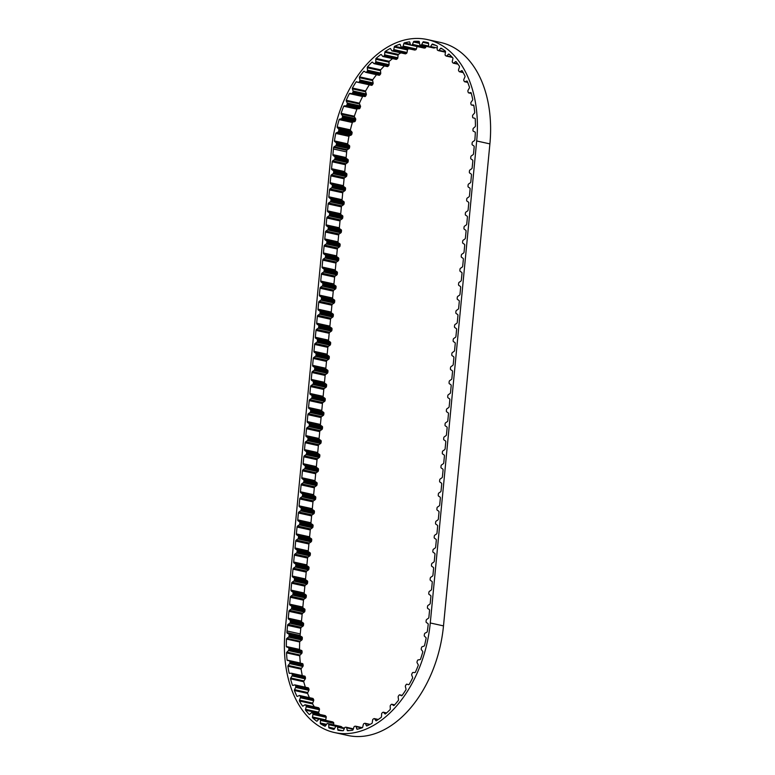<?xml version="1.0" encoding="UTF-8"?>
<svg xmlns="http://www.w3.org/2000/svg" width="775" height="775" viewBox="0 0 775 775"><rect width="100%" height="100%" fill="white"/><g stroke="black" fill="none" stroke-linecap="round" stroke-linejoin="round"><path stroke-width="1.16" d="M414.77 672.574A1.085 0.707 -77.6 0 0 415.352 672.274A105.138 69.285 -77.6 0 0 418.248 665.386A1.085 0.707 -77.6 0 0 418.132 664.592L417.124 662.78A1.085 0.707 102.4 0 1 417.086 661.666L417.483 660.581A1.085 0.707 102.4 0 1 418.19 659.883L419.943 659.651A1.085 0.707 -77.6 0 0 420.496 659.244A105.138 69.285 -77.6 0 0 422.782 652.007A1.085 0.707 -77.6 0 0 422.598 651.262L421.397 649.721A1.085 0.707 102.4 0 1 421.261 648.646L421.561 647.522A1.085 0.707 102.4 0 1 422.21 646.708L423.964 646.137A1.085 0.707 -77.6 0 0 424.497 645.623A105.138 69.285 -77.6 0 0 426.134 638.174A1.085 0.707 -77.6 0 0 425.872 637.496L424.506 636.246A1.085 0.707 102.4 0 1 424.264 635.229L424.468 634.086A1.085 0.707 102.4 0 1 425.049 633.165L426.773 632.264A1.085 0.707 -77.6 0 0 427.267 631.673A105.138 69.285 -77.6 0 0 428.207 624.34A1.085 0.707 -77.6 0 0 427.868 623.526L426.395 622.528A1.085 0.707 102.4 0 1 426.066 621.589L426.182 620.446A1.085 0.707 102.4 0 1 426.696 619.458L428.381 618.285A1.085 0.707 -77.6 0 0 428.885 617.297L429.553 610.419A1.085 0.707 -77.6 0 0 429.224 609.479L427.752 608.482A1.085 0.707 102.4 0 1 427.422 607.542L427.529 606.399A1.085 0.707 102.4 0 1 428.042 605.401L429.728 604.238A1.085 0.707 -77.6 0 0 430.241 603.25L430.9 596.372A1.085 0.707 -77.6 0 0 430.58 595.433L429.098 594.435A1.085 0.707 102.4 0 1 428.778 593.495L428.885 592.352A1.085 0.707 102.4 0 1 429.398 591.354L431.084 590.192A1.085 0.707 -77.6 0 0 431.597 589.203L432.256 582.325A1.085 0.707 -77.6 0 0 431.927 581.386L430.454 580.388A1.085 0.707 102.4 0 1 430.125 579.448L430.241 578.305A1.085 0.707 102.4 0 1 430.745 577.307L432.431 576.145A1.085 0.707 -77.6 0 0 432.944 575.157L433.613 568.278A1.085 0.707 -77.6 0 0 433.283 567.339L431.801 566.341A1.085 0.707 102.4 0 1 431.481 565.401L431.588 564.258A1.085 0.707 102.4 0 1 432.101 563.26L433.787 562.098A1.085 0.707 -77.6 0 0 434.3 561.11L434.959 554.232A1.085 0.707 -77.6 0 0 434.639 553.292L433.157 552.294A1.085 0.707 102.4 0 1 432.828 551.354L432.944 550.211A1.085 0.707 102.4 0 1 433.457 549.213L435.143 548.051A1.085 0.707 -77.6 0 0 435.657 547.063L436.315 540.185A1.085 0.707 -77.6 0 0 435.986 539.245L434.513 538.247A1.085 0.707 102.4 0 1 434.184 537.308L434.291 536.164A1.085 0.707 102.4 0 1 434.804 535.167L436.49 534.004A1.085 0.707 -77.6 0 0 437.003 533.016L437.662 526.138A1.085 0.707 -77.6 0 0 437.342 525.198L435.86 524.2A1.085 0.707 102.4 0 1 435.54 523.261L435.647 522.118A1.085 0.707 102.4 0 1 436.16 521.12L437.846 519.957A1.085 0.707 -77.6 0 0 438.359 518.969L439.018 512.091A1.085 0.707 -77.6 0 0 438.689 511.151L437.216 510.153A1.085 0.707 102.4 0 1 436.887 509.214L437.003 508.071A1.085 0.707 102.4 0 1 437.517 507.073L439.202 505.91A1.085 0.707 -77.6 0 0 439.706 504.922L440.374 498.044A1.085 0.707 -77.6 0 0 440.045 497.104L438.573 496.107A1.085 0.707 102.4 0 1 438.243 495.167L438.35 494.014A1.085 0.707 102.4 0 1 438.863 493.026L440.549 491.863A1.085 0.707 -77.6 0 0 441.062 490.866L441.721 483.997A1.085 0.707 -77.6 0 0 441.401 483.058L439.919 482.06A1.085 0.707 102.4 0 1 439.599 481.12L439.706 479.967A1.085 0.707 102.4 0 1 440.219 478.979L441.905 477.817A1.085 0.707 -77.6 0 0 442.418 476.819L443.077 469.95A1.085 0.707 -77.6 0 0 442.748 469.011L441.275 468.013A1.085 0.707 102.4 0 1 440.946 467.073L441.062 465.92A1.085 0.707 102.4 0 1 441.566 464.932L443.252 463.77A1.085 0.707 -77.6 0 0 443.765 462.772L444.433 455.903A1.085 0.707 -77.6 0 0 444.104 454.964L442.622 453.966A1.085 0.707 102.4 0 1 442.302 453.026L442.409 451.873A1.085 0.707 102.4 0 1 442.922 450.885L444.608 449.723A1.085 0.707 -77.6 0 0 445.121 448.725L445.78 441.857A1.085 0.707 -77.6 0 0 445.46 440.917L443.978 439.919A1.085 0.707 102.4 0 1 443.649 438.979L443.765 437.827A1.085 0.707 102.4 0 1 444.278 436.838L445.964 435.676A1.085 0.707 -77.6 0 0 446.478 434.678L447.136 427.81A1.085 0.707 -77.6 0 0 446.807 426.87L445.334 425.872A1.085 0.707 102.4 0 1 445.005 424.933L445.112 423.78A1.085 0.707 102.4 0 1 445.625 422.792L447.311 421.629A1.085 0.707 -77.6 0 0 447.824 420.631L448.483 413.763A1.085 0.707 -77.6 0 0 448.163 412.823L446.681 411.825A1.085 0.707 102.4 0 1 446.361 410.886L446.468 409.733A1.085 0.707 102.4 0 1 446.981 408.745L448.667 407.582A1.085 0.707 -77.6 0 0 449.18 406.584L449.839 399.716A1.085 0.707 -77.6 0 0 449.51 398.776L448.037 397.778A1.085 0.707 102.4 0 1 447.708 396.839L447.824 395.686A1.085 0.707 102.4 0 1 448.338 394.698L450.023 393.526A1.085 0.707 -77.6 0 0 450.527 392.537L451.195 385.669A1.085 0.707 -77.6 0 0 450.866 384.729L449.393 383.732A1.085 0.707 102.4 0 1 449.064 382.792L449.171 381.639A1.085 0.707 102.4 0 1 449.684 380.651L451.37 379.479A1.085 0.707 -77.6 0 0 451.883 378.491L452.542 371.622A1.085 0.707 -77.6 0 0 452.222 370.683L450.74 369.685A1.085 0.707 102.4 0 1 450.411 368.745L450.527 367.592A1.085 0.707 102.4 0 1 451.04 366.604L452.726 365.432A1.085 0.707 -77.6 0 0 453.239 364.444L453.898 357.575A1.085 0.707 -77.6 0 0 453.569 356.636L452.096 355.638A1.085 0.707 102.4 0 1 451.767 354.698L451.883 353.545A1.085 0.707 102.4 0 1 452.387 352.557L454.073 351.385A1.085 0.707 -77.6 0 0 454.586 350.397L455.254 343.528A1.085 0.707 -77.6 0 0 454.925 342.589L453.443 341.591A1.085 0.707 102.4 0 1 453.123 340.651L453.23 339.498A1.085 0.707 102.4 0 1 453.743 338.51L455.429 337.338A1.085 0.707 -77.6 0 0 455.942 336.35L456.601 329.482A1.085 0.707 -77.6 0 0 456.272 328.542L454.799 327.544A1.085 0.707 102.4 0 1 454.47 326.604L454.586 325.452A1.085 0.707 102.4 0 1 455.099 324.463L456.785 323.291A1.085 0.707 -77.6 0 0 457.289 322.303L457.957 315.435A1.085 0.707 -77.6 0 0 457.628 314.495L456.155 313.497A1.085 0.707 102.4 0 1 455.826 312.558L455.933 311.405A1.085 0.707 102.4 0 1 456.446 310.417L458.132 309.244A1.085 0.707 -77.6 0 0 458.645 308.256L459.304 301.388A1.085 0.707 -77.6 0 0 458.984 300.448L457.502 299.45A1.085 0.707 102.4 0 1 457.182 298.511L457.289 297.358A1.085 0.707 102.4 0 1 457.802 296.37L459.488 295.198A1.085 0.707 -77.6 0 0 460.001 294.209L460.66 287.341A1.085 0.707 -77.6 0 0 460.331 286.401L458.858 285.403A1.085 0.707 102.4 0 1 458.529 284.464L458.645 283.311A1.085 0.707 102.4 0 1 459.149 282.323L460.834 281.151A1.085 0.707 -77.6 0 0 461.348 280.162L462.016 273.294A1.085 0.707 -77.6 0 0 461.687 272.354L460.205 271.357A1.085 0.707 102.4 0 1 459.885 270.417L459.992 269.264A1.085 0.707 102.4 0 1 460.505 268.276L462.191 267.104A1.085 0.707 -77.6 0 0 462.704 266.116L463.363 259.247A1.085 0.707 -77.6 0 0 463.043 258.308L461.561 257.31A1.085 0.707 102.4 0 1 461.232 256.37L461.348 255.217A1.085 0.707 102.4 0 1 461.861 254.229L463.547 253.057A1.085 0.707 -77.6 0 0 464.06 252.069L464.719 245.2A1.085 0.707 -77.6 0 0 464.39 244.261L462.917 243.263A1.085 0.707 102.4 0 1 462.588 242.323L462.694 241.17A1.085 0.707 102.4 0 1 463.208 240.182L464.893 239.01A1.085 0.707 -77.6 0 0 465.407 238.022L466.066 231.153A1.085 0.707 -77.6 0 0 465.746 230.214L464.264 229.216A1.085 0.707 102.4 0 1 463.944 228.276L464.051 227.123A1.085 0.707 102.4 0 1 464.564 226.135L466.25 224.963A1.085 0.707 -77.6 0 0 466.763 223.975L467.422 217.107A1.085 0.707 -77.6 0 0 467.093 216.167L465.62 215.169A1.085 0.707 102.4 0 1 465.291 214.229L465.407 213.077A1.085 0.707 102.4 0 1 465.92 212.088L467.606 210.916A1.085 0.707 -77.6 0 0 468.11 209.928L468.778 203.06A1.085 0.707 -77.6 0 0 468.449 202.12L466.976 201.122A1.085 0.707 102.4 0 1 466.647 200.182L466.753 199.03A1.085 0.707 102.4 0 1 467.267 198.042L468.952 196.869A1.085 0.707 -77.6 0 0 469.466 195.881L470.125 189.013A1.085 0.707 -77.6 0 0 469.805 188.073L468.323 187.075A1.085 0.707 102.4 0 1 468.003 186.136L468.11 184.983A1.085 0.707 102.4 0 1 468.623 183.995L470.309 182.822A1.085 0.707 -77.6 0 0 470.822 181.834L471.481 174.966A1.085 0.707 -77.6 0 0 471.152 174.026L469.679 173.028A1.085 0.707 102.4 0 1 469.35 172.089L469.466 170.936A1.085 0.707 102.4 0 1 469.97 169.948L471.655 168.776A1.085 0.707 -77.6 0 0 472.169 167.787L472.837 160.919A1.085 0.707 -77.6 0 0 472.508 159.979L471.026 158.982A1.085 0.707 102.4 0 1 470.706 158.042L470.812 156.889A1.085 0.707 102.4 0 1 471.326 155.901L473.012 154.729A1.085 0.707 -77.6 0 0 473.525 153.741L474.184 146.872A1.085 0.707 -77.6 0 0 473.864 145.932L472.382 144.935A1.085 0.707 102.4 0 1 472.052 143.995L472.169 142.842A1.085 0.707 102.4 0 1 472.682 141.854L474.368 140.682A1.085 0.707 -77.6 0 0 474.862 139.82A105.138 69.285 -77.6 0 0 475.327 132.525A1.085 0.707 -77.6 0 0 474.949 131.973L473.37 131.256A1.085 0.707 102.4 0 1 472.963 130.394L472.992 129.26A1.085 0.707 102.4 0 1 473.428 128.214L475.046 126.79A1.085 0.707 -77.6 0 0 475.443 126.073A105.138 69.285 -77.6 0 0 475.23 118.72A1.085 0.707 -77.6 0 0 474.794 118.275L473.128 117.897A1.085 0.707 102.4 0 1 472.634 117.141L472.547 116.037A1.085 0.707 102.4 0 1 472.895 114.942L474.397 113.237A1.085 0.707 -77.6 0 0 474.736 112.462A105.138 69.285 -77.6 0 0 473.825 105.41A1.085 0.707 -77.6 0 0 473.341 105.061L471.617 105.022A1.085 0.707 102.4 0 1 471.045 104.402L470.851 103.346A1.085 0.707 102.4 0 1 471.103 102.213L472.469 100.275A1.085 0.707 -77.6 0 0 472.74 99.462A105.138 69.285 -77.6 0 0 471.142 92.826A1.085 0.707 -77.6 0 0 470.619 92.583L468.865 92.893A1.085 0.707 102.4 0 1 468.226 92.399L467.926 91.421A1.085 0.707 102.4 0 1 468.071 90.278L469.282 88.127A1.085 0.707 -77.6 0 0 469.476 87.284A105.138 69.285 -77.6 0 0 467.238 81.191A1.085 0.707 -77.6 0 0 466.686 81.065L464.923 81.714A1.085 0.707 102.4 0 1 464.225 81.365L463.838 80.484A1.085 0.707 102.4 0 1 463.876 79.35L464.903 77.025A1.085 0.707 -77.6 0 0 465.019 76.173A105.138 69.285 -77.6 0 0 462.171 70.728A1.085 0.707 -77.6 0 0 461.59 70.719L459.875 71.697A1.085 0.707 102.4 0 1 459.129 71.503L458.655 70.728A1.085 0.707 102.4 0 1 458.587 69.614L459.41 67.173A1.085 0.707 -77.6 0 0 459.449 66.321A105.138 69.285 -77.6 0 0 456.039 61.632A1.085 0.707 -77.6 0 0 455.448 61.729L453.801 63.027A1.085 0.707 102.4 0 1 453.026 62.978L452.464 62.329A1.085 0.707 102.4 0 1 452.3 61.273L452.9 58.745A1.085 0.707 -77.6 0 0 452.862 57.922A105.138 69.285 -77.6 0 0 448.957 54.066A1.085 0.707 -77.6 0 0 448.367 54.279L446.807 55.858A1.085 0.707 102.4 0 1 446.022 55.965L445.392 55.451A1.085 0.707 102.4 0 1 445.121 54.463L445.489 51.896A1.085 0.707 -77.6 0 0 445.373 51.111A105.138 69.285 -77.6 0 0 441.052 48.157A1.085 0.707 -77.6 0 0 440.471 48.486L439.047 50.327A1.085 0.707 102.4 0 1 438.253 50.588L437.565 50.21A1.085 0.707 102.4 0 1 437.197 49.309L437.332 46.762A1.085 0.707 -77.6 0 0 437.139 46.016A105.138 69.285 -77.6 0 0 432.469 44.039A1.085 0.707 -77.6 0 0 431.917 44.466L430.629 46.529A1.085 0.707 102.4 0 1 429.892 46.946L429.127 46.713A1.085 0.707 102.4 0 1 428.662 45.919L428.556 43.429A1.085 0.707 -77.6 0 0 428.294 42.741A105.138 69.285 -77.6 0 0 426.734 42.373A105.138 69.285 -77.6 0 0 423.363 41.763A1.085 0.707 -77.6 0 0 422.84 42.286L421.736 44.533A1.085 0.707 102.4 0 1 420.99 45.086L420.224 45.008A1.085 0.707 102.4 0 1 419.682 44.34L419.343 41.947A1.085 0.707 -77.6 0 0 419.004 41.346A105.138 69.285 -77.6 0 0 413.908 41.375A1.085 0.707 -77.6 0 0 413.424 41.986L412.513 44.378A1.085 0.707 102.4 0 1 411.816 45.066L411.021 45.144A1.085 0.707 102.4 0 1 410.411 44.601L409.839 42.363A1.085 0.707 -77.6 0 0 409.442 41.85A105.138 69.285 -77.6 0 0 404.269 42.896A1.085 0.707 -77.6 0 0 403.843 43.584L403.145 46.074A1.085 0.707 102.4 0 1 402.496 46.878L401.702 47.12A1.085 0.707 102.4 0 1 401.024 46.713L400.229 44.659A1.085 0.707 -77.6 0 0 399.784 44.243A105.138 69.285 -77.6 0 0 394.63 46.287A1.085 0.707 -77.6 0 0 394.262 47.033L393.787 49.59A1.085 0.707 102.4 0 1 393.206 50.491L392.421 50.879A1.085 0.707 102.4 0 1 391.695 50.627L390.697 48.796A1.085 0.707 -77.6 0 0 390.203 48.486A105.138 69.285 -77.6 0 0 385.165 51.489A1.085 0.707 -77.6 0 0 384.855 52.283L384.623 54.841A1.085 0.707 102.4 0 1 384.109 55.839L383.354 56.362A1.085 0.707 102.4 0 1 382.598 56.265L381.416 54.705A1.085 0.707 -77.6 0 0 380.874 54.492A105.138 69.285 -77.6 0 0 376.049 58.406A1.085 0.707 -77.6 0 0 375.807 59.239L375.807 61.758A1.085 0.707 102.4 0 1 375.381 62.814L374.664 63.482A1.085 0.707 102.4 0 1 373.889 63.531L372.543 62.262A1.085 0.707 -77.6 0 0 371.981 62.165A105.138 69.285 -77.6 0 0 367.437 66.912A1.085 0.707 -77.6 0 0 367.282 67.754L367.515 70.196A1.085 0.707 102.4 0 1 367.185 71.31L366.517 72.085A1.085 0.707 102.4 0 1 365.732 72.298L364.24 71.339A1.085 0.707 -77.6 0 0 363.669 71.358A105.138 69.285 -77.6 0 0 359.513 76.851A1.085 0.707 -77.6 0 0 359.426 77.703L359.9 80.009A1.085 0.707 102.4 0 1 359.668 81.142L359.067 82.034A1.085 0.707 102.4 0 1 358.282 82.392L356.684 81.763A1.085 0.707 -77.6 0 0 356.093 81.898A105.138 69.285 -77.6 0 0 352.392 88.03A1.085 0.707 -77.6 0 0 352.392 88.873L353.08 91.014A1.085 0.707 102.4 0 1 352.954 92.157L352.431 93.136A1.085 0.707 102.4 0 1 351.676 93.639L349.98 93.349A1.085 0.707 -77.6 0 0 349.399 93.601A105.138 69.285 -77.6 0 0 346.222 100.266A1.085 0.707 -77.6 0 0 346.299 101.079L347.21 103.007A1.085 0.707 102.4 0 1 347.19 104.131L346.745 105.187A1.085 0.707 102.4 0 1 346.018 105.826L344.284 105.884A1.085 0.707 -77.6 0 0 343.713 106.233A105.138 69.285 -77.6 0 0 341.116 113.315A1.085 0.707 -77.6 0 0 341.271 114.09L342.376 115.766A1.085 0.707 102.4 0 1 342.463 116.87L342.114 117.974A1.085 0.707 102.4 0 1 341.436 118.73L339.673 119.127A1.085 0.707 -77.6 0 0 339.13 119.592A105.138 69.285 -77.6 0 0 337.164 126.945A1.085 0.707 -77.6 0 0 337.396 127.662L338.675 129.067A1.085 0.707 102.4 0 1 338.859 130.113L338.607 131.246A1.085 0.707 102.4 0 1 337.997 132.118L336.253 132.854A1.085 0.707 -77.6 0 0 335.74 133.407A105.138 69.285 -77.6 0 0 334.442 140.914A1.085 0.707 -77.6 0 0 334.732 141.563L336.166 142.658A1.085 0.707 102.4 0 1 336.457 143.637L336.311 144.78A1.085 0.707 102.4 0 1 335.778 145.748L334.064 146.804A1.085 0.707 -77.6 0 0 333.599 147.444A105.138 69.285 -77.6 0 0 333.444 149.003L332.901 154.642A1.085 0.707 -77.6 0 0 333.231 155.581L334.703 156.579A1.085 0.707 102.4 0 1 335.032 157.519L334.916 158.662A1.085 0.707 102.4 0 1 334.412 159.66L332.727 160.822A1.085 0.707 -77.6 0 0 332.213 161.81L331.545 168.688A1.085 0.707 -77.6 0 0 331.874 169.628L333.357 170.626A1.085 0.707 102.4 0 1 333.676 171.566L333.57 172.709A1.085 0.707 102.4 0 1 333.056 173.707L331.371 174.869A1.085 0.707 -77.6 0 0 330.857 175.857L330.198 182.735A1.085 0.707 -77.6 0 0 330.528 183.675L332 184.673A1.085 0.707 102.4 0 1 332.33 185.612L332.213 186.765A1.085 0.707 102.4 0 1 331.7 187.753L330.014 188.916A1.085 0.707 -77.6 0 0 329.511 189.914L328.842 196.782A1.085 0.707 -77.6 0 0 329.172 197.722L330.644 198.72A1.085 0.707 102.4 0 1 330.973 199.659L330.867 200.812A1.085 0.707 102.4 0 1 330.353 201.8L328.668 202.963A1.085 0.707 -77.6 0 0 328.154 203.961L327.496 210.829A1.085 0.707 -77.6 0 0 327.815 211.769L329.298 212.767A1.085 0.707 102.4 0 1 329.617 213.706L329.511 214.859A1.085 0.707 102.4 0 1 328.997 215.847L327.312 217.01A1.085 0.707 -77.6 0 0 326.798 218.007L326.139 224.876A1.085 0.707 -77.6 0 0 326.469 225.816L327.941 226.813A1.085 0.707 102.4 0 1 328.271 227.753L328.154 228.906A1.085 0.707 102.4 0 1 327.651 229.894L325.965 231.057A1.085 0.707 -77.6 0 0 325.452 232.054L324.783 238.923A1.085 0.707 -77.6 0 0 325.113 239.862L326.595 240.86A1.085 0.707 102.4 0 1 326.914 241.8L326.808 242.953A1.085 0.707 102.4 0 1 326.294 243.941L324.609 245.103A1.085 0.707 -77.6 0 0 324.095 246.101L323.437 252.97A1.085 0.707 -77.6 0 0 323.756 253.909L325.238 254.907A1.085 0.707 102.4 0 1 325.568 255.847L325.452 257A1.085 0.707 102.4 0 1 324.938 257.988L323.252 259.15A1.085 0.707 -77.6 0 0 322.739 260.148L322.08 267.017A1.085 0.707 -77.6 0 0 322.41 267.956L323.882 268.954A1.085 0.707 102.4 0 1 324.212 269.894L324.105 271.047A1.085 0.707 102.4 0 1 323.592 272.035L321.906 273.197A1.085 0.707 -77.6 0 0 321.392 274.195L320.734 281.063A1.085 0.707 -77.6 0 0 321.053 282.003L322.536 283.001A1.085 0.707 102.4 0 1 322.855 283.941L322.749 285.093A1.085 0.707 102.4 0 1 322.235 286.082L320.55 287.244A1.085 0.707 -77.6 0 0 320.036 288.242L319.377 295.11A1.085 0.707 -77.6 0 0 319.707 296.05L321.179 297.048A1.085 0.707 102.4 0 1 321.509 297.988L321.392 299.14A1.085 0.707 102.4 0 1 320.879 300.128L319.193 301.301A1.085 0.707 -77.6 0 0 318.69 302.289L318.021 309.157A1.085 0.707 -77.6 0 0 318.351 310.097L319.823 311.095A1.085 0.707 102.4 0 1 320.153 312.034L320.046 313.187A1.085 0.707 102.4 0 1 319.532 314.175L317.847 315.347A1.085 0.707 -77.6 0 0 317.333 316.336L316.675 323.204A1.085 0.707 -77.6 0 0 316.994 324.144L318.477 325.142A1.085 0.707 102.4 0 1 318.796 326.081L318.69 327.234A1.085 0.707 102.4 0 1 318.176 328.222L316.491 329.394A1.085 0.707 -77.6 0 0 315.977 330.382L315.318 337.251A1.085 0.707 -77.6 0 0 315.648 338.191L317.12 339.188A1.085 0.707 102.4 0 1 317.45 340.128L317.333 341.281A1.085 0.707 102.4 0 1 316.83 342.269L315.144 343.441A1.085 0.707 -77.6 0 0 314.631 344.429L313.962 351.298A1.085 0.707 -77.6 0 0 314.292 352.238L315.774 353.235A1.085 0.707 102.4 0 1 316.093 354.175L315.987 355.328A1.085 0.707 102.4 0 1 315.473 356.316L313.788 357.488A1.085 0.707 -77.6 0 0 313.274 358.476L312.616 365.345A1.085 0.707 -77.6 0 0 312.935 366.284L314.418 367.282A1.085 0.707 102.4 0 1 314.747 368.222L314.631 369.375A1.085 0.707 102.4 0 1 314.117 370.363L312.432 371.535A1.085 0.707 -77.6 0 0 311.918 372.523L311.259 379.392A1.085 0.707 -77.6 0 0 311.589 380.331L313.061 381.329A1.085 0.707 102.4 0 1 313.391 382.269L313.284 383.422A1.085 0.707 102.4 0 1 312.771 384.41L311.085 385.582A1.085 0.707 -77.6 0 0 310.572 386.57L309.913 393.438A1.085 0.707 -77.6 0 0 310.233 394.378L311.715 395.376A1.085 0.707 102.4 0 1 312.034 396.316L311.928 397.468A1.085 0.707 102.4 0 1 311.414 398.457L309.729 399.629A1.085 0.707 -77.6 0 0 309.215 400.617L308.557 407.485A1.085 0.707 -77.6 0 0 308.886 408.425L310.358 409.423A1.085 0.707 102.4 0 1 310.688 410.363L310.572 411.515A1.085 0.707 102.4 0 1 310.058 412.503L308.373 413.676A1.085 0.707 -77.6 0 0 307.869 414.664L307.2 421.532A1.085 0.707 -77.6 0 0 307.53 422.472L309.002 423.47A1.085 0.707 102.4 0 1 309.332 424.409L309.225 425.562A1.085 0.707 102.4 0 1 308.712 426.55L307.026 427.722A1.085 0.707 -77.6 0 0 306.512 428.711L305.854 435.579A1.085 0.707 -77.6 0 0 306.173 436.519L307.656 437.517A1.085 0.707 102.4 0 1 307.985 438.456L307.869 439.609A1.085 0.707 102.4 0 1 307.355 440.597L305.67 441.769A1.085 0.707 -77.6 0 0 305.156 442.757L304.498 449.626A1.085 0.707 -77.6 0 0 304.827 450.566L306.299 451.563A1.085 0.707 102.4 0 1 306.629 452.503L306.512 453.656A1.085 0.707 102.4 0 1 306.009 454.644L304.323 455.816A1.085 0.707 -77.6 0 0 303.81 456.804L303.141 463.673A1.085 0.707 -77.6 0 0 303.471 464.613L304.953 465.61A1.085 0.707 102.4 0 1 305.272 466.55L305.166 467.703A1.085 0.707 102.4 0 1 304.653 468.691L302.967 469.863A1.085 0.707 -77.6 0 0 302.453 470.851L301.795 477.72A1.085 0.707 -77.6 0 0 302.124 478.659L303.597 479.657A1.085 0.707 102.4 0 1 303.926 480.597L303.81 481.75A1.085 0.707 102.4 0 1 303.296 482.738L301.611 483.91A1.085 0.707 -77.6 0 0 301.107 484.898L300.438 491.767A1.085 0.707 -77.6 0 0 300.768 492.706L302.24 493.704A1.085 0.707 102.4 0 1 302.57 494.644L302.463 495.797A1.085 0.707 102.4 0 1 301.95 496.785L300.264 497.957A1.085 0.707 -77.6 0 0 299.751 498.945L299.092 505.813A1.085 0.707 -77.6 0 0 299.412 506.753L300.894 507.751A1.085 0.707 102.4 0 1 301.213 508.691L301.107 509.843A1.085 0.707 102.4 0 1 300.593 510.832L298.908 512.004A1.085 0.707 -77.6 0 0 298.394 512.992L297.736 519.86A1.085 0.707 -77.6 0 0 298.065 520.8L299.537 521.798A1.085 0.707 102.4 0 1 299.867 522.738L299.751 523.89A1.085 0.707 102.4 0 1 299.247 524.878L297.561 526.051A1.085 0.707 -77.6 0 0 297.048 527.039L296.379 533.907A1.085 0.707 -77.6 0 0 296.709 534.847L298.191 535.845A1.085 0.707 102.4 0 1 298.511 536.784L298.404 537.937A1.085 0.707 102.4 0 1 297.891 538.925L296.205 540.097A1.085 0.707 -77.6 0 0 295.692 541.086L295.033 547.954A1.085 0.707 -77.6 0 0 295.353 548.894L296.835 549.892A1.085 0.707 102.4 0 1 297.164 550.831L297.048 551.984A1.085 0.707 102.4 0 1 296.534 552.972L294.849 554.144A1.085 0.707 -77.6 0 0 294.335 555.132L293.677 562.001A1.085 0.707 -77.6 0 0 294.006 562.941L295.478 563.938A1.085 0.707 102.4 0 1 295.808 564.878L295.701 566.031A1.085 0.707 102.4 0 1 295.188 567.019L293.502 568.191A1.085 0.707 -77.6 0 0 292.989 569.179L292.33 576.048A1.085 0.707 -77.6 0 0 292.65 576.988L294.132 577.985A1.085 0.707 102.4 0 1 294.452 578.925L294.345 580.078A1.085 0.707 102.4 0 1 293.832 581.066L292.146 582.238A1.085 0.707 -77.6 0 0 291.632 583.226L290.974 590.095A1.085 0.707 -77.6 0 0 291.303 591.034L292.776 592.032A1.085 0.707 102.4 0 1 293.105 592.972L292.989 594.125A1.085 0.707 102.4 0 1 292.475 595.113L290.79 596.285A1.085 0.707 -77.6 0 0 290.286 597.273L289.618 604.142A1.085 0.707 -77.6 0 0 289.947 605.081L291.419 606.079A1.085 0.707 102.4 0 1 291.749 607.019L291.642 608.172A1.085 0.707 102.4 0 1 291.129 609.16L289.443 610.332A1.085 0.707 -77.6 0 0 288.93 611.32L288.271 618.188A1.085 0.707 -77.6 0 0 288.591 619.128L290.073 620.126A1.085 0.707 102.4 0 1 290.392 621.066L290.286 622.218A1.085 0.707 102.4 0 1 289.772 623.207L288.087 624.379A1.085 0.707 -77.6 0 0 287.573 625.367L287.031 630.995A105.138 69.285 -77.6 0 0 286.895 632.565A1.085 0.707 -77.6 0 0 287.234 633.156L288.755 634.037A1.085 0.707 102.4 0 1 289.114 634.948L289.046 636.091A1.085 0.707 102.4 0 1 288.562 637.108L286.895 638.377A1.085 0.707 -77.6 0 0 286.469 639.065A105.138 69.285 -77.6 0 0 286.333 646.505A1.085 0.707 -77.6 0 0 286.74 647.009L288.368 647.561A1.085 0.707 102.4 0 1 288.823 648.365L288.852 649.489A1.085 0.707 102.4 0 1 288.455 650.564L286.895 652.124A1.085 0.707 -77.6 0 0 286.527 652.879A105.138 69.285 -77.6 0 0 287.089 660.097A1.085 0.707 -77.6 0 0 287.506 660.484L289.249 660.707A1.085 0.707 102.4 0 1 289.782 661.395L289.927 662.47A1.085 0.707 102.4 0 1 289.627 663.594L288.184 665.415A1.085 0.707 -77.6 0 0 287.883 666.209A105.138 69.285 -77.6 0 0 289.133 673.078A1.085 0.707 -77.6 0 0 289.637 673.368L291.39 673.233A1.085 0.707 102.4 0 1 291.991 673.795L292.233 674.812A1.085 0.707 102.4 0 1 292.039 675.945L290.751 677.999A1.085 0.707 -77.6 0 0 290.518 678.832A105.138 69.285 -77.6 0 0 292.437 685.216A1.085 0.707 -77.6 0 0 292.979 685.4L294.742 684.916A1.085 0.707 102.4 0 1 295.411 685.333L295.75 686.262A1.085 0.707 102.4 0 1 295.653 687.415L294.539 689.653A1.085 0.707 -77.6 0 0 294.384 690.496A105.138 69.285 -77.6 0 0 296.932 696.279A1.085 0.707 -77.6 0 0 297.503 696.357L299.247 695.533A1.085 0.707 102.4 0 1 299.964 695.805L300.4 696.638A1.085 0.707 102.4 0 1 300.409 697.762L299.489 700.154A1.085 0.707 -77.6 0 0 299.412 701.007A105.138 69.285 -77.6 0 0 302.55 706.083A1.085 0.707 -77.6 0 0 303.132 706.044L304.817 704.901A1.085 0.707 102.4 0 1 305.573 705.027L306.096 705.744A1.085 0.707 102.4 0 1 306.222 706.819L305.505 709.319A1.085 0.707 -77.6 0 0 305.505 710.152A105.138 69.285 -77.6 0 0 309.167 714.434A1.085 0.707 -77.6 0 0 309.758 714.279L311.366 712.845A1.085 0.707 102.4 0 1 312.141 712.806L312.742 713.397A1.085 0.707 102.4 0 1 312.964 714.414L312.48 716.972A1.085 0.707 -77.6 0 0 312.558 717.776A105.138 69.285 -77.6 0 0 316.684 721.186A1.085 0.707 -77.6 0 0 317.266 720.924L318.757 719.21A1.085 0.707 102.4 0 1 319.552 719.016L320.211 719.471A1.085 0.707 102.4 0 1 320.53 720.411L320.278 722.978A1.085 0.707 -77.6 0 0 320.433 723.743A105.138 69.285 -77.6 0 0 324.948 726.214A1.085 0.707 -77.6 0 0 325.51 725.836L326.866 723.879A1.085 0.707 102.4 0 1 327.651 723.54L328.368 723.85A1.085 0.707 102.4 0 1 328.784 724.693L328.765 727.221A1.085 0.707 -77.6 0 0 328.997 727.938A105.138 69.285 -77.6 0 0 333.812 729.42A1.085 0.707 -77.6 0 0 334.345 728.946L335.546 726.785A1.085 0.707 102.4 0 1 336.302 726.301L337.057 726.456A1.085 0.707 102.4 0 1 337.561 727.192L337.784 729.633A1.085 0.707 -77.6 0 0 338.084 730.273A105.138 69.285 -77.6 0 0 343.112 730.757A1.085 0.707 -77.6 0 0 343.606 730.186L344.623 727.861A1.085 0.707 102.4 0 1 345.35 727.241L346.125 727.231A1.085 0.707 102.4 0 1 346.706 727.841L347.161 730.166A1.085 0.707 -77.6 0 0 347.529 730.728A105.138 69.285 -77.6 0 0 352.673 730.186A1.085 0.707 -77.6 0 0 353.129 729.537L353.942 727.086A1.085 0.707 102.4 0 1 354.621 726.34L355.405 726.185A1.085 0.707 102.4 0 1 356.054 726.659L356.742 728.8A1.085 0.707 -77.6 0 0 357.159 729.275A105.138 69.285 -77.6 0 0 362.342 727.725A1.085 0.707 -77.6 0 0 362.739 727.008L363.32 724.48A1.085 0.707 102.4 0 1 363.94 723.618L364.734 723.308A1.085 0.707 102.4 0 1 365.432 723.637L366.333 725.574A1.085 0.707 -77.6 0 0 366.808 725.952A105.138 69.285 -77.6 0 0 371.913 723.414A1.085 0.707 -77.6 0 0 372.252 722.639L372.61 720.082A1.085 0.707 102.4 0 1 373.153 719.132L373.928 718.677A1.085 0.707 102.4 0 1 374.674 718.851L375.759 720.547A1.085 0.707 -77.6 0 0 376.282 720.808A105.138 69.285 -77.6 0 0 381.222 717.34A1.085 0.707 -77.6 0 0 381.494 716.526L381.62 713.978A1.085 0.707 102.4 0 1 382.085 712.952L382.821 712.361A1.085 0.707 102.4 0 1 383.596 712.38L384.865 713.804A1.085 0.707 -77.6 0 0 385.417 713.949A105.138 69.285 -77.6 0 0 390.106 709.619A1.085 0.707 -77.6 0 0 390.309 708.776L390.183 706.287A1.085 0.707 102.4 0 1 390.561 705.202L391.259 704.475A1.085 0.707 102.4 0 1 392.043 704.349L393.468 705.463A1.085 0.707 -77.6 0 0 394.039 705.502A105.138 69.285 -77.6 0 0 398.398 700.377A1.085 0.707 -77.6 0 0 398.515 699.525L398.166 697.142A1.085 0.707 102.4 0 1 398.447 696.018L399.077 695.175A1.085 0.707 102.4 0 1 399.861 694.894L401.411 695.698A1.085 0.707 -77.6 0 0 402.002 695.611A105.138 69.285 -77.6 0 0 405.935 689.789A1.085 0.707 -77.6 0 0 405.984 688.936L405.393 686.708A1.085 0.707 102.4 0 1 405.577 685.565L406.139 684.635A1.085 0.707 102.4 0 1 406.914 684.199L408.561 684.664A1.085 0.707 -77.6 0 0 409.142 684.47A105.138 69.285 -77.6 0 0 412.591 678.057A1.085 0.707 -77.6 0 0 412.562 677.224L411.757 675.19A1.085 0.707 102.4 0 1 411.825 674.047L412.319 673.029A1.085 0.707 102.4 0 1 413.056 672.458L414.77 672.574M332.417 721.854A1.085 0.707 102.4 0 1 332.775 721.932L333.434 722.387A1.085 0.707 102.4 0 1 333.754 723.327L333.608 724.848M324.832 715.606A1.085 0.707 102.4 0 1 325.364 715.722L325.965 716.313A1.085 0.707 102.4 0 1 326.188 717.33L325.703 719.888A1.085 0.707 -77.6 0 0 325.684 720.333M305.263 704.804L318.477 707.72A1.085 0.707 102.4 0 1 318.796 707.933L319.319 708.65A1.085 0.707 102.4 0 1 319.436 709.735L318.728 712.225A1.085 0.707 -77.6 0 0 318.728 713.068A105.138 69.285 -77.6 0 0 319.804 714.414M312.47 698.449A1.085 0.707 102.4 0 1 313.187 698.721L313.623 699.554A1.085 0.707 102.4 0 1 313.633 700.678L312.713 703.07A1.085 0.707 -77.6 0 0 312.635 703.923A105.138 69.285 -77.6 0 0 314.35 706.81M307.966 687.832A1.085 0.707 102.4 0 1 308.634 688.248L308.973 689.178A1.085 0.707 102.4 0 1 308.876 690.322L307.762 692.569A1.085 0.707 -77.6 0 0 307.607 693.412A105.138 69.285 -77.6 0 0 309.428 697.665M291.662 673.291L304.614 676.149A1.085 0.707 102.4 0 1 305.214 676.711L305.457 677.718A1.085 0.707 102.4 0 1 305.263 678.861L303.974 680.915A1.085 0.707 -77.6 0 0 303.742 681.748A105.138 69.285 -77.6 0 0 305.35 687.192M289.337 660.726L302.473 663.613A1.085 0.707 102.4 0 1 303.006 664.311L303.151 665.386A1.085 0.707 102.4 0 1 302.851 666.51L301.407 668.331A1.085 0.707 -77.6 0 0 301.107 669.125A105.138 69.285 -77.6 0 0 302.279 675.606M286.469 639.065L299.692 641.981A105.138 69.285 -77.6 0 0 299.557 649.421A1.085 0.707 -77.6 0 0 299.964 649.925L301.591 650.467A1.085 0.707 102.4 0 1 302.047 651.281L302.076 652.405A1.085 0.707 102.4 0 1 301.678 653.48L300.119 655.04A1.085 0.707 -77.6 0 0 299.751 655.795A105.138 69.285 -77.6 0 0 300.312 663.012L287.089 660.097M333.599 147.444L346.822 150.36A105.138 69.285 -77.6 0 0 346.667 151.919L346.125 157.557A1.085 0.707 -77.6 0 0 346.454 158.497L347.927 159.495A1.085 0.707 102.4 0 1 348.256 160.435L348.14 161.578A1.085 0.707 102.4 0 1 347.636 162.566L345.95 163.738A1.085 0.707 -77.6 0 0 345.437 164.726L344.768 171.604A1.085 0.707 -77.6 0 0 345.098 172.544L346.58 173.542A1.085 0.707 102.4 0 1 346.9 174.482L346.793 175.625A1.085 0.707 102.4 0 1 346.28 176.623L344.594 177.785A1.085 0.707 -77.6 0 0 344.081 178.773L343.422 185.651A1.085 0.707 -77.6 0 0 343.742 186.591L345.224 187.589A1.085 0.707 102.4 0 1 345.553 188.528L345.437 189.672A1.085 0.707 102.4 0 1 344.923 190.669L343.238 191.832A1.085 0.707 -77.6 0 0 342.734 192.82L342.066 199.698A1.085 0.707 -77.6 0 0 342.395 200.638L343.868 201.636A1.085 0.707 102.4 0 1 344.197 202.575L344.09 203.718A1.085 0.707 102.4 0 1 343.577 204.716L341.891 205.879A1.085 0.707 -77.6 0 0 341.378 206.867L340.719 213.745A1.085 0.707 -77.6 0 0 341.039 214.685L342.521 215.682A1.085 0.707 102.4 0 1 342.841 216.622L342.734 217.765A1.085 0.707 102.4 0 1 342.221 218.763L340.535 219.926A1.085 0.707 -77.6 0 0 340.022 220.914L339.363 227.792A1.085 0.707 -77.6 0 0 339.692 228.732L341.165 229.729A1.085 0.707 102.4 0 1 341.494 230.669L341.378 231.812A1.085 0.707 102.4 0 1 340.864 232.81L339.188 233.972A1.085 0.707 -77.6 0 0 338.675 234.961L338.007 241.839A1.085 0.707 -77.6 0 0 338.336 242.778L339.808 243.776A1.085 0.707 102.4 0 1 340.138 244.716L340.031 245.859A1.085 0.707 102.4 0 1 339.518 246.857L337.832 248.019A1.085 0.707 -77.6 0 0 337.319 249.008L336.66 255.886A1.085 0.707 -77.6 0 0 336.98 256.825L338.462 257.823A1.085 0.707 102.4 0 1 338.791 258.763L338.675 259.906A1.085 0.707 102.4 0 1 338.162 260.904L336.476 262.066A1.085 0.707 -77.6 0 0 335.963 263.054L335.304 269.933A1.085 0.707 -77.6 0 0 335.633 270.872L337.106 271.87A1.085 0.707 102.4 0 1 337.435 272.81L337.319 273.963A1.085 0.707 102.4 0 1 336.815 274.951L335.129 276.113A1.085 0.707 -77.6 0 0 334.616 277.111L333.948 283.979A1.085 0.707 -77.6 0 0 334.277 284.919L335.759 285.917A1.085 0.707 102.4 0 1 336.079 286.857L335.972 288.009A1.085 0.707 102.4 0 1 335.459 288.998L333.773 290.16A1.085 0.707 -77.6 0 0 333.26 291.158L332.601 298.026A1.085 0.707 -77.6 0 0 332.93 298.966L334.403 299.964A1.085 0.707 102.4 0 1 334.732 300.903L334.616 302.056A1.085 0.707 102.4 0 1 334.103 303.044L332.417 304.207A1.085 0.707 -77.6 0 0 331.913 305.205L331.245 312.073A1.085 0.707 -77.6 0 0 331.574 313.013L333.047 314.011A1.085 0.707 102.4 0 1 333.376 314.95L333.269 316.103A1.085 0.707 102.4 0 1 332.756 317.091L331.07 318.254A1.085 0.707 -77.6 0 0 330.557 319.252L329.898 326.12A1.085 0.707 -77.6 0 0 330.218 327.06L331.7 328.058A1.085 0.707 102.4 0 1 332.02 328.997L331.913 330.15A1.085 0.707 102.4 0 1 331.4 331.138L329.714 332.301A1.085 0.707 -77.6 0 0 329.201 333.298L328.542 340.167A1.085 0.707 -77.6 0 0 328.871 341.107L330.344 342.104A1.085 0.707 102.4 0 1 330.673 343.044L330.557 344.197A1.085 0.707 102.4 0 1 330.053 345.185L328.368 346.347A1.085 0.707 -77.6 0 0 327.854 347.345L327.186 354.214A1.085 0.707 -77.6 0 0 327.515 355.153L328.997 356.151A1.085 0.707 102.4 0 1 329.317 357.091L329.21 358.244A1.085 0.707 102.4 0 1 328.697 359.232L327.011 360.394A1.085 0.707 -77.6 0 0 326.498 361.392L325.839 368.261A1.085 0.707 -77.6 0 0 326.159 369.2L327.641 370.198A1.085 0.707 102.4 0 1 327.97 371.138L327.854 372.291A1.085 0.707 102.4 0 1 327.341 373.279L325.655 374.451A1.085 0.707 -77.6 0 0 325.142 375.439L324.483 382.308A1.085 0.707 -77.6 0 0 324.812 383.247L326.285 384.245A1.085 0.707 102.4 0 1 326.614 385.185L326.507 386.338A1.085 0.707 102.4 0 1 325.994 387.326L324.308 388.498A1.085 0.707 -77.6 0 0 323.795 389.486L323.136 396.354A1.085 0.707 -77.6 0 0 323.456 397.294L324.938 398.292A1.085 0.707 102.4 0 1 325.258 399.232L325.151 400.384A1.085 0.707 102.4 0 1 324.638 401.373L322.952 402.545A1.085 0.707 -77.6 0 0 322.439 403.533L321.78 410.401A1.085 0.707 -77.6 0 0 322.109 411.341L323.582 412.339A1.085 0.707 102.4 0 1 323.911 413.278L323.795 414.431A1.085 0.707 102.4 0 1 323.282 415.419L321.596 416.592A1.085 0.707 -77.6 0 0 321.092 417.58L320.424 424.448A1.085 0.707 -77.6 0 0 320.753 425.388L322.226 426.386A1.085 0.707 102.4 0 1 322.555 427.325L322.448 428.478A1.085 0.707 102.4 0 1 321.935 429.466L320.249 430.638A1.085 0.707 -77.6 0 0 319.736 431.627L319.077 438.495A1.085 0.707 -77.6 0 0 319.397 439.435L320.879 440.433A1.085 0.707 102.4 0 1 321.199 441.372L321.092 442.525A1.085 0.707 102.4 0 1 320.579 443.513L318.893 444.685A1.085 0.707 -77.6 0 0 318.38 445.673L317.721 452.542A1.085 0.707 -77.6 0 0 318.05 453.482L319.523 454.479A1.085 0.707 102.4 0 1 319.852 455.419L319.736 456.572A1.085 0.707 102.4 0 1 319.232 457.56L317.547 458.732A1.085 0.707 -77.6 0 0 317.033 459.72L316.365 466.589A1.085 0.707 -77.6 0 0 316.694 467.528L318.176 468.526A1.085 0.707 102.4 0 1 318.496 469.466L318.389 470.619A1.085 0.707 102.4 0 1 317.876 471.607L316.19 472.779A1.085 0.707 -77.6 0 0 315.677 473.767L315.018 480.636A1.085 0.707 -77.6 0 0 315.338 481.575L316.82 482.573A1.085 0.707 102.4 0 1 317.149 483.513L317.033 484.666A1.085 0.707 102.4 0 1 316.52 485.654L314.834 486.826A1.085 0.707 -77.6 0 0 314.321 487.814L313.662 494.683A1.085 0.707 -77.6 0 0 313.991 495.622L315.464 496.62A1.085 0.707 102.4 0 1 315.793 497.56L315.687 498.712A1.085 0.707 102.4 0 1 315.173 499.701L313.488 500.873A1.085 0.707 -77.6 0 0 312.974 501.861L312.315 508.729A1.085 0.707 -77.6 0 0 312.635 509.669L314.117 510.667A1.085 0.707 102.4 0 1 314.437 511.607L314.33 512.759A1.085 0.707 102.4 0 1 313.817 513.748L312.131 514.92A1.085 0.707 -77.6 0 0 311.618 515.908L310.959 522.776A1.085 0.707 -77.6 0 0 311.288 523.716L312.761 524.714A1.085 0.707 102.4 0 1 313.09 525.653L312.974 526.806A1.085 0.707 102.4 0 1 312.461 527.794L310.775 528.967A1.085 0.707 -77.6 0 0 310.271 529.955L309.603 536.823A1.085 0.707 -77.6 0 0 309.932 537.763L311.405 538.761A1.085 0.707 102.4 0 1 311.734 539.7L311.627 540.853A1.085 0.707 102.4 0 1 311.114 541.841L309.428 543.013A1.085 0.707 -77.6 0 0 308.915 544.002L308.256 550.87A1.085 0.707 -77.6 0 0 308.576 551.81L310.058 552.808A1.085 0.707 102.4 0 1 310.387 553.747L310.271 554.9A1.085 0.707 102.4 0 1 309.758 555.888L308.072 557.06A1.085 0.707 -77.6 0 0 307.559 558.048L306.9 564.917A1.085 0.707 -77.6 0 0 307.229 565.857L308.702 566.854A1.085 0.707 102.4 0 1 309.031 567.794L308.915 568.947A1.085 0.707 102.4 0 1 308.411 569.935L306.726 571.107A1.085 0.707 -77.6 0 0 306.212 572.095L305.544 578.964A1.085 0.707 -77.6 0 0 305.873 579.903L307.355 580.901A1.085 0.707 102.4 0 1 307.675 581.841L307.568 582.994A1.085 0.707 102.4 0 1 307.055 583.982L305.369 585.154A1.085 0.707 -77.6 0 0 304.856 586.142L304.197 593.011A1.085 0.707 -77.6 0 0 304.527 593.95L305.999 594.948A1.085 0.707 102.4 0 1 306.328 595.888L306.212 597.041A1.085 0.707 102.4 0 1 305.699 598.029L304.013 599.201A1.085 0.707 -77.6 0 0 303.509 600.189L302.841 607.058A1.085 0.707 -77.6 0 0 303.17 607.997L304.643 608.995A1.085 0.707 102.4 0 1 304.972 609.935L304.866 611.087A1.085 0.707 102.4 0 1 304.352 612.076L302.667 613.248A1.085 0.707 -77.6 0 0 302.153 614.236L301.494 621.104A1.085 0.707 -77.6 0 0 301.814 622.044L303.296 623.042A1.085 0.707 102.4 0 1 303.616 623.982L303.509 625.134A1.085 0.707 102.4 0 1 302.996 626.123L301.31 627.295A1.085 0.707 -77.6 0 0 300.797 628.283L300.254 633.911A105.138 69.285 -77.6 0 0 300.119 635.481A1.085 0.707 -77.6 0 0 300.458 636.072L301.979 636.953A1.085 0.707 102.4 0 1 302.337 637.864L302.269 639.007A1.085 0.707 102.4 0 1 301.785 640.024L300.119 641.293A1.085 0.707 -77.6 0 0 299.692 641.981M335.74 133.407L348.963 136.322A105.138 69.285 -77.6 0 0 347.665 143.83A1.085 0.707 -77.6 0 0 347.956 144.47L349.389 145.574A1.085 0.707 102.4 0 1 349.68 146.553L349.535 147.696A1.085 0.707 102.4 0 1 348.992 148.655L347.287 149.72A1.085 0.707 -77.6 0 0 346.822 150.36M339.13 119.592L352.354 122.508A105.138 69.285 -77.6 0 0 350.387 129.861A1.085 0.707 -77.6 0 0 350.62 130.578L351.898 131.983A1.085 0.707 102.4 0 1 352.082 133.029L351.831 134.162A1.085 0.707 102.4 0 1 351.22 135.034L349.477 135.77A1.085 0.707 -77.6 0 0 348.963 136.322M343.713 106.233L356.936 109.149A105.138 69.285 -77.6 0 0 354.34 116.231A1.085 0.707 -77.6 0 0 354.495 117.006L355.599 118.682A1.085 0.707 102.4 0 1 355.686 119.776L355.338 120.89A1.085 0.707 102.4 0 1 354.659 121.646L352.896 122.043A1.085 0.707 -77.6 0 0 352.354 122.508M349.399 93.601L362.623 96.507A105.138 69.285 -77.6 0 0 359.445 103.182A1.085 0.707 -77.6 0 0 359.522 103.995L360.433 105.923A1.085 0.707 102.4 0 1 360.414 107.047L359.968 108.103A1.085 0.707 102.4 0 1 359.242 108.742L357.507 108.791A1.085 0.707 -77.6 0 0 356.936 109.149M369.307 84.833A105.138 69.285 -77.6 0 0 365.616 90.946A1.085 0.707 -77.6 0 0 365.616 91.789L366.304 93.93A1.085 0.707 102.4 0 1 366.178 95.073L365.655 96.052A1.085 0.707 102.4 0 1 364.899 96.555L363.204 96.265A1.085 0.707 -77.6 0 0 362.623 96.507M376.534 74.71A105.138 69.285 -77.6 0 0 372.727 79.757A1.085 0.707 -77.6 0 0 372.649 80.61L373.114 82.925A1.085 0.707 102.4 0 1 372.891 84.058L372.291 84.95A1.085 0.707 102.4 0 1 371.506 85.308L358.428 82.421M384.352 65.923A105.138 69.285 -77.6 0 0 380.661 69.828A1.085 0.707 -77.6 0 0 380.506 70.67L380.738 73.112A1.085 0.707 102.4 0 1 380.409 74.216L379.74 75.001A1.085 0.707 102.4 0 1 378.956 75.214L366.062 72.366M392.547 58.6A105.138 69.285 -77.6 0 0 389.273 61.322A1.085 0.707 -77.6 0 0 389.031 62.155L389.031 64.674A1.085 0.707 102.4 0 1 388.604 65.73L387.887 66.398A1.085 0.707 102.4 0 1 387.113 66.447M400.849 52.865A105.138 69.285 -77.6 0 0 398.389 54.405A1.085 0.707 -77.6 0 0 398.079 55.199L397.846 57.757A1.085 0.707 102.4 0 1 397.333 58.755L396.577 59.278A1.085 0.707 102.4 0 1 396.132 59.394L382.908 56.478M434.475 47.953A1.085 0.707 102.4 0 1 434.213 48.002L433.448 47.924A1.085 0.707 102.4 0 1 433.332 47.905M328.997 727.938L334.248 729.091M320.433 723.743L326.101 724.993M312.558 717.776L318.806 719.161M305.505 710.152L318.728 713.068M299.412 701.007L312.635 703.923M294.384 690.496L307.607 693.412M297.416 696.386L296.932 696.279M290.518 678.832L303.742 681.748M293.115 685.362L292.437 685.216M287.883 666.209L301.107 669.125M290.257 673.32L289.133 673.078M286.527 652.879L299.751 655.795M299.557 649.421L286.333 646.505M300.119 635.481L286.895 632.565M347.665 143.83L334.442 140.914M350.387 129.861L337.164 126.945M354.34 116.231L341.116 113.315M359.445 103.182L346.222 100.266M356.093 81.898L358.215 82.363M365.616 90.946L352.392 88.03M363.669 71.358L364.599 71.562M372.727 79.757L359.513 76.851M371.981 62.165L372.581 62.3M380.661 69.828L367.437 66.912M389.273 61.322L376.049 58.406M398.389 54.405L385.165 51.489M408.861 48.767A105.138 69.285 -77.6 0 0 407.853 49.203L394.63 46.287M410.314 44.233L404.269 42.896M419.43 42.596L413.908 41.375M428.401 42.867L423.363 41.763M430.27 622.974L476.683 140.972A108.016 71.184 -77.6 0 0 427.354 39.564A108.016 71.184 -77.6 0 0 331.506 149.11L285.103 631.112A108.016 71.184 -77.6 0 0 334.422 732.53A108.016 71.184 -77.6 0 0 430.27 622.974L443.494 625.89A108.016 71.184 -77.6 0 1 347.646 735.436L334.422 732.53M476.683 140.972L489.897 143.888L443.494 625.89M489.897 143.888A108.016 71.184 -77.6 0 0 440.578 42.47L427.354 39.564M320.53 720.411L333.754 723.327M426.114 46.316L425.737 47.294A1.085 0.707 102.4 0 1 425.039 47.982L424.245 48.06A1.085 0.707 102.4 0 1 423.954 48.002M417.066 46.51L416.369 48.99A1.085 0.707 102.4 0 1 415.72 49.794L414.925 50.036A1.085 0.707 102.4 0 1 414.441 49.929M407.853 49.203A1.085 0.707 -77.6 0 0 407.485 49.949L407.011 52.506A1.085 0.707 102.4 0 1 406.42 53.407L405.645 53.795A1.085 0.707 102.4 0 1 404.996 53.649M340.7 726.427A1.085 0.707 102.4 0 1 340.874 726.456L341.591 726.766A1.085 0.707 102.4 0 1 342.007 727.541M384.865 713.804L385.437 713.93M375.759 720.547L376.447 720.702M320.211 719.471L333.434 722.387M312.742 713.397L325.965 716.313M306.096 705.744L319.319 708.65M300.4 696.638L313.623 699.554M295.75 686.262L308.973 689.178M292.233 674.812L305.457 677.718M289.927 662.47L303.151 665.386M288.852 649.489L302.076 652.405M289.046 636.091L302.269 639.007M336.166 142.658L349.389 145.574M338.675 129.067L351.898 131.983M342.376 115.766L355.599 118.682M347.21 103.007L360.433 105.923M353.08 91.014L366.304 93.93M359.9 80.009L373.114 82.925M367.515 70.196L380.738 73.112M375.807 61.758L389.031 64.674M384.623 54.841L397.846 57.757M421.736 44.533L428.672 46.064M430.629 46.529L437.265 47.982M439.047 50.327L445.509 51.751M446.807 55.858L451.99 57.001M453.801 63.027L457.763 63.899M459.875 71.697L463.101 72.414M464.923 81.714L467.683 82.324M468.865 92.893L471.307 93.436M287.031 630.995L300.254 633.911M287.573 625.367L300.797 628.283M288.271 618.188L301.494 621.104M288.93 611.32L302.153 614.236M289.618 604.142L302.841 607.058M290.286 597.273L303.509 600.189M290.974 590.095L304.197 593.011M291.632 583.226L304.856 586.142M292.33 576.048L305.544 578.964M292.989 569.179L306.212 572.095M293.677 562.001L306.9 564.917M294.335 555.132L307.559 558.048M295.033 547.954L308.256 550.87M295.692 541.086L308.915 544.002M296.379 533.907L309.603 536.823M297.048 527.039L310.271 529.955M297.736 519.86L310.959 522.776M298.394 512.992L311.618 515.908M299.092 505.813L312.315 508.729M299.751 498.945L312.974 501.861M300.438 491.767L313.662 494.683M301.107 484.898L314.321 487.814M301.795 477.72L315.018 480.636M302.453 470.851L315.677 473.767M303.141 463.673L316.365 466.589M303.81 456.804L317.033 459.72M304.498 449.626L317.721 452.542M305.156 442.757L318.38 445.673M305.854 435.579L319.077 438.495M306.512 428.711L319.736 431.627M307.2 421.532L320.424 424.448M307.869 414.664L321.092 417.58M308.557 407.485L321.78 410.401M309.215 400.617L322.439 403.533M309.913 393.438L323.136 396.354M310.572 386.57L323.795 389.486M311.259 379.392L324.483 382.308M311.918 372.523L325.142 375.439M312.616 365.345L325.839 368.261M313.274 358.476L326.498 361.392M313.962 351.298L327.186 354.214M314.631 344.429L327.854 347.345M315.318 337.251L328.542 340.167M315.977 330.382L329.201 333.298M316.675 323.204L329.898 326.12M317.333 316.336L330.557 319.252M318.021 309.157L331.245 312.073M318.69 302.289L331.913 305.205M319.377 295.11L332.601 298.026M320.036 288.242L333.26 291.158M320.734 281.063L333.948 283.979M321.392 274.195L334.616 277.111M322.08 267.017L335.304 269.933M322.739 260.148L335.963 263.054M323.437 252.97L336.66 255.886M324.095 246.101L337.319 249.008M324.783 238.923L338.007 241.839M325.452 232.054L338.675 234.961M326.139 224.876L339.363 227.792M326.798 218.007L340.022 220.914M327.496 210.829L340.719 213.745M328.154 203.961L341.378 206.867M328.842 196.782L342.066 199.698M329.511 189.914L342.734 192.82M330.198 182.735L343.422 185.651M330.857 175.857L344.081 178.773M331.545 168.688L344.768 171.604M332.213 161.81L345.437 164.726M333.444 149.003L346.667 151.919M332.901 154.642L346.125 157.557M471.617 105.022L473.845 105.516M466.686 81.065L467.228 81.181M461.59 70.719L462.239 70.854M455.448 61.729L456.252 61.913M448.367 54.279L449.452 54.512M440.471 48.486L442.157 48.854M431.917 44.466L435.482 45.25M422.84 42.286L428.565 43.545M420.99 45.086L434.213 48.002M420.224 45.008L433.448 47.924M413.424 41.986L419.537 43.332M412.513 44.378L425.737 47.294M411.816 45.066L425.039 47.982M411.021 45.144L424.245 48.06M403.843 43.584L410.789 45.115M403.145 46.074L416.369 48.99M402.496 46.878L415.72 49.794M401.702 47.12L414.925 50.036M394.262 47.033L407.485 49.949M393.787 49.59L407.011 52.506M393.206 50.491L406.42 53.407M392.421 50.879L405.645 53.795M384.855 52.283L398.079 55.199M384.109 55.839L397.333 58.755M383.354 56.362L396.577 59.278M375.807 59.239L389.031 62.155M375.381 62.814L388.604 65.73M374.664 63.482L387.887 66.398M367.282 67.754L380.506 70.67M367.185 71.31L380.409 74.216M366.517 72.085L379.74 75.001M359.426 77.703L372.649 80.61M359.668 81.142L372.891 84.058M359.067 82.034L372.291 84.95M352.392 88.873L365.616 91.789M352.954 92.157L366.178 95.073M352.431 93.136L365.655 96.052M351.676 93.639L364.899 96.555M349.98 93.349L363.204 96.265M346.299 101.079L359.522 103.995M347.19 104.131L360.414 107.047M346.745 105.187L359.968 108.103M346.018 105.826L359.242 108.742M344.284 105.884L357.507 108.791M341.271 114.09L354.495 117.006M342.463 116.87L355.686 119.776M342.114 117.974L355.338 120.89M341.436 118.73L354.659 121.646M339.673 119.127L352.896 122.043M337.396 127.662L350.62 130.578M338.859 130.113L352.082 133.029M338.607 131.246L351.831 134.162M337.997 132.118L351.22 135.034M336.253 132.854L349.477 135.77M334.732 141.563L347.956 144.47M336.457 143.637L349.68 146.553M336.311 144.78L349.535 147.696M335.778 145.748L348.992 148.655M334.064 146.804L347.287 149.72M333.231 155.581L346.454 158.497M334.703 156.579L347.927 159.495M335.032 157.519L348.256 160.435M334.916 158.662L348.14 161.578M334.412 159.66L347.636 162.566M332.727 160.822L345.95 163.738M331.874 169.628L345.098 172.544M333.357 170.626L346.58 173.542M333.676 171.566L346.9 174.482M333.57 172.709L346.793 175.625M333.056 173.707L346.28 176.623M331.371 174.869L344.594 177.785M330.528 183.675L343.742 186.591M332 184.673L345.224 187.589M332.33 185.612L345.553 188.528M332.213 186.765L345.437 189.672M331.7 187.753L344.923 190.669M330.014 188.916L343.238 191.832M329.172 197.722L342.395 200.638M330.644 198.72L343.868 201.636M330.973 199.659L344.197 202.575M330.867 200.812L344.09 203.718M330.353 201.8L343.577 204.716M328.668 202.963L341.891 205.879M327.815 211.769L341.039 214.685M329.298 212.767L342.521 215.682M329.617 213.706L342.841 216.622M329.511 214.859L342.734 217.765M328.997 215.847L342.221 218.763M327.312 217.01L340.535 219.926M326.469 225.816L339.692 228.732M327.941 226.813L341.165 229.729M328.271 227.753L341.494 230.669M328.154 228.906L341.378 231.812M327.651 229.894L340.864 232.81M325.965 231.057L339.188 233.972M325.113 239.862L338.336 242.778M326.595 240.86L339.808 243.776M326.914 241.8L340.138 244.716M326.808 242.953L340.031 245.859M326.294 243.941L339.518 246.857M324.609 245.103L337.832 248.019M323.756 253.909L336.98 256.825M325.238 254.907L338.462 257.823M325.568 255.847L338.791 258.763M325.452 257L338.675 259.906M324.938 257.988L338.162 260.904M323.252 259.15L336.476 262.066M322.41 267.956L335.633 270.872M323.882 268.954L337.106 271.87M324.212 269.894L337.435 272.81M324.105 271.047L337.319 273.963M323.592 272.035L336.815 274.951M321.906 273.197L335.129 276.113M321.053 282.003L334.277 284.919M322.536 283.001L335.759 285.917M322.855 283.941L336.079 286.857M322.749 285.093L335.972 288.009M322.235 286.082L335.459 288.998M320.55 287.244L333.773 290.16M319.707 296.05L332.93 298.966M321.179 297.048L334.403 299.964M321.509 297.988L334.732 300.903M321.392 299.14L334.616 302.056M320.879 300.128L334.103 303.044M319.193 301.301L332.417 304.207M318.351 310.097L331.574 313.013M319.823 311.095L333.047 314.011M320.153 312.034L333.376 314.95M320.046 313.187L333.269 316.103M319.532 314.175L332.756 317.091M317.847 315.347L331.07 318.254M316.994 324.144L330.218 327.06M318.477 325.142L331.7 328.058M318.796 326.081L332.02 328.997M318.69 327.234L331.913 330.15M318.176 328.222L331.4 331.138M316.491 329.394L329.714 332.301M315.648 338.191L328.871 341.107M317.12 339.188L330.344 342.104M317.45 340.128L330.673 343.044M317.333 341.281L330.557 344.197M316.83 342.269L330.053 345.185M315.144 343.441L328.368 346.347M314.292 352.238L327.515 355.153M315.774 353.235L328.997 356.151M316.093 354.175L329.317 357.091M315.987 355.328L329.21 358.244M315.473 356.316L328.697 359.232M313.788 357.488L327.011 360.394M312.935 366.284L326.159 369.2M314.418 367.282L327.641 370.198M314.747 368.222L327.97 371.138M314.631 369.375L327.854 372.291M314.117 370.363L327.341 373.279M312.432 371.535L325.655 374.451M311.589 380.331L324.812 383.247M313.061 381.329L326.285 384.245M313.391 382.269L326.614 385.185M313.284 383.422L326.507 386.338M312.771 384.41L325.994 387.326M311.085 385.582L324.308 388.498M310.233 394.378L323.456 397.294M311.715 395.376L324.938 398.292M312.034 396.316L325.258 399.232M311.928 397.468L325.151 400.384M311.414 398.457L324.638 401.373M309.729 399.629L322.952 402.545M308.886 408.425L322.109 411.341M310.358 409.423L323.582 412.339M310.688 410.363L323.911 413.278M310.572 411.515L323.795 414.431M310.058 412.503L323.282 415.419M308.373 413.676L321.596 416.592M307.53 422.472L320.753 425.388M309.002 423.47L322.226 426.386M309.332 424.409L322.555 427.325M309.225 425.562L322.448 428.478M308.712 426.55L321.935 429.466M307.026 427.722L320.249 430.638M306.173 436.519L319.397 439.435M307.656 437.517L320.879 440.433M307.985 438.456L321.199 441.372M307.869 439.609L321.092 442.525M307.355 440.597L320.579 443.513M305.67 441.769L318.893 444.685M304.827 450.566L318.05 453.482M306.299 451.563L319.523 454.479M306.629 452.503L319.852 455.419M306.512 453.656L319.736 456.572M306.009 454.644L319.232 457.56M304.323 455.816L317.547 458.732M303.471 464.613L316.694 467.528M304.953 465.61L318.176 468.526M305.272 466.55L318.496 469.466M305.166 467.703L318.389 470.619M304.653 468.691L317.876 471.607M302.967 469.863L316.19 472.779M302.124 478.659L315.338 481.575M303.597 479.657L316.82 482.573M303.926 480.597L317.149 483.513M303.81 481.75L317.033 484.666M303.296 482.738L316.52 485.654M301.611 483.91L314.834 486.826M300.768 492.706L313.991 495.622M302.24 493.704L315.464 496.62M302.57 494.644L315.793 497.56M302.463 495.797L315.687 498.712M301.95 496.785L315.173 499.701M300.264 497.957L313.488 500.873M299.412 506.753L312.635 509.669M300.894 507.751L314.117 510.667M301.213 508.691L314.437 511.607M301.107 509.843L314.33 512.759M300.593 510.832L313.817 513.748M298.908 512.004L312.131 514.92M298.065 520.8L311.288 523.716M299.537 521.798L312.761 524.714M299.867 522.738L313.09 525.653M299.751 523.89L312.974 526.806M299.247 524.878L312.461 527.794M297.561 526.051L310.775 528.967M296.709 534.847L309.932 537.763M298.191 535.845L311.405 538.761M298.511 536.784L311.734 539.7M298.404 537.937L311.627 540.853M297.891 538.925L311.114 541.841M296.205 540.097L309.428 543.013M295.353 548.894L308.576 551.81M296.835 549.892L310.058 552.808M297.164 550.831L310.387 553.747M297.048 551.984L310.271 554.9M296.534 552.972L309.758 555.888M294.849 554.144L308.072 557.06M294.006 562.941L307.229 565.857M295.478 563.938L308.702 566.854M295.808 564.878L309.031 567.794M295.701 566.031L308.915 568.947M295.188 567.019L308.411 569.935M293.502 568.191L306.726 571.107M292.65 576.988L305.873 579.903M294.132 577.985L307.355 580.901M294.452 578.925L307.675 581.841M294.345 580.078L307.568 582.994M293.832 581.066L307.055 583.982M292.146 582.238L305.369 585.154M291.303 591.034L304.527 593.95M292.776 592.032L305.999 594.948M293.105 592.972L306.328 595.888M292.989 594.125L306.212 597.041M292.475 595.113L305.699 598.029M290.79 596.285L304.013 599.201M289.947 605.081L303.17 607.997M291.419 606.079L304.643 608.995M291.749 607.019L304.972 609.935M291.642 608.172L304.866 611.087M291.129 609.16L304.352 612.076M289.443 610.332L302.667 613.248M288.591 619.128L301.814 622.044M290.073 620.126L303.296 623.042M290.392 621.066L303.616 623.982M290.286 622.218L303.509 625.134M289.772 623.207L302.996 626.123M288.087 624.379L301.31 627.295M287.234 633.156L300.458 636.072M288.755 634.037L301.979 636.953M289.114 634.948L302.337 637.864M288.562 637.108L301.785 640.024M286.895 638.377L300.119 641.293M286.74 647.009L299.964 649.925M288.368 647.561L301.591 650.467M288.823 648.365L302.047 651.281M288.455 650.564L301.678 653.48M286.895 652.124L300.119 655.04M289.782 661.395L303.006 664.311M289.627 663.594L302.851 666.51M288.184 665.415L301.407 668.331M291.991 673.795L305.214 676.711M292.039 675.945L305.263 678.861M290.751 677.999L303.974 680.915M295.411 685.333L308.634 688.248M295.653 687.415L308.876 690.322M294.539 689.653L307.762 692.569M299.964 695.805L313.187 698.721M300.409 697.762L313.633 700.678M299.489 700.154L312.713 703.07M305.573 705.027L318.796 707.933M306.222 706.819L319.436 709.735M305.505 709.319L318.728 712.225M312.141 712.806L325.364 715.722M312.964 714.414L326.188 717.33M312.48 716.972L325.703 719.888M319.552 719.016L332.775 721.932M320.278 722.978L326.537 724.354M327.651 723.54L340.874 726.456M328.368 723.85L341.591 726.766M328.784 724.693L336.088 726.311M328.765 727.221L334.587 728.51M337.077 726.456L344.517 728.093L337.067 726.456M337.561 727.192L344.265 728.665M337.784 729.633L342.802 730.738M346.328 727.279L353.361 728.829L346.231 727.241M346.706 727.841L353.216 729.285M347.161 730.166L349.186 730.612M356.054 726.659L361.78 727.919M356.742 728.8L357.953 729.072M365.432 723.637L369.704 724.577M366.333 725.574L367.205 725.768M374.674 718.851L378.093 719.607M383.596 712.38L386.483 713.019M392.043 704.349L394.572 704.901M399.861 694.894L402.157 695.398M471.52 105.013L473.845 105.526M468.672 92.893L471.316 93.475M464.632 81.743L467.722 82.421M459.488 71.765L463.198 72.588M453.317 63.163L457.967 64.189M446.235 56.071L452.406 57.437M438.379 50.637L445.451 52.196M420.166 44.998L433.39 47.914M410.866 45.144L424.09 48.06M401.45 47.13L414.673 50.046M392.073 50.927L405.296 53.843M374.131 63.666L387.345 66.582M365.897 72.366L379.12 75.282M358.35 82.412L371.574 85.328M289.298 660.707L302.521 663.623M291.526 673.243L304.749 676.158M294.984 684.906L308.208 687.822M299.586 695.495L312.809 698.401M311.899 712.671L325.122 715.587M319.377 718.948L332.601 721.864M327.563 723.521L340.787 726.437M355.609 726.185L362.39 727.677M365.035 723.278L370.072 724.393M374.325 718.599L378.287 719.471M383.315 712.215L386.58 712.932M391.85 704.252L394.611 704.863M399.745 694.855L402.167 695.388"/></g></svg>
